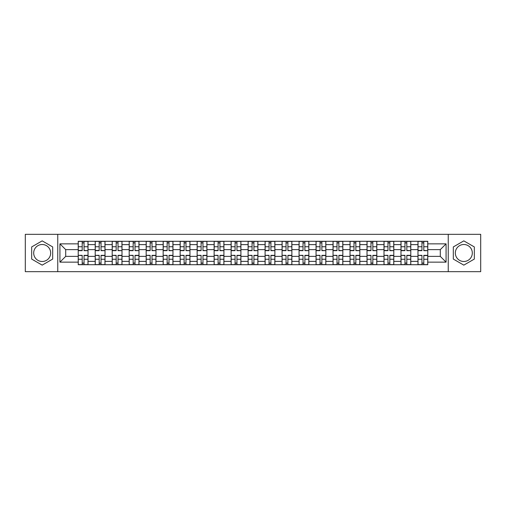 <?xml version="1.0" encoding="UTF-8"?>
<svg xmlns="http://www.w3.org/2000/svg" width="506" height="506" viewBox="0 0 506 506"><rect width="100%" height="100%" fill="white"/><g stroke="black" fill="none" stroke-linecap="round" stroke-linejoin="round"><path stroke-width="0.76" d="M42.181 261.494A8.494 8.494 0 0 1 33.687 253A8.494 8.494 0 0 1 42.181 244.506A8.494 8.494 0 0 1 50.67 253A8.494 8.494 0 0 1 42.181 261.494M463.819 261.494A8.494 8.494 0 0 1 455.33 253A8.494 8.494 0 0 1 463.819 244.506A8.494 8.494 0 0 1 472.313 253A8.494 8.494 0 0 1 463.819 261.494M448.246 271.678L480.7 271.678L480.7 234.322L25.3 234.322L25.3 271.678L448.246 271.678L448.246 234.322M95.21 264.708L95.21 244.613L88.025 244.613L88.025 264.708M88.025 244.613L88.025 241.292M95.21 244.613L95.21 241.292M105.014 241.292L105.014 264.708M112.199 264.708L112.199 241.292M121.997 241.292L121.997 264.708M129.188 264.708L129.188 241.292M138.986 241.292L138.986 264.708M146.171 264.708L146.171 241.292M155.974 241.292L155.974 264.708M163.16 264.708L163.16 241.292M172.963 241.292L172.963 264.708M180.149 264.708L180.149 241.292M189.952 241.292L189.952 264.708M197.138 264.708L197.138 241.292M206.935 241.292L206.935 264.708M214.127 264.708L214.127 241.292M223.924 241.292L223.924 264.708M231.109 264.708L231.109 241.292M240.913 241.292L240.913 264.708M248.098 264.708L248.098 241.292M257.902 241.292L257.902 264.708M265.087 264.708L265.087 241.292M274.891 241.292L274.891 264.708M282.076 264.708L282.076 241.292M291.873 241.292L291.873 264.708M299.065 264.708L299.065 241.292M308.862 241.292L308.862 264.708M316.048 264.708L316.048 241.292M325.851 241.292L325.851 264.708M333.037 264.708L333.037 241.292M342.84 241.292L342.84 264.708M350.025 264.708L350.025 241.292M359.829 241.292L359.829 264.708M367.014 264.708L367.014 241.292M376.812 241.292L376.812 264.708M384.003 264.708L384.003 241.292M393.801 241.292L393.801 264.708M400.986 264.708L400.986 241.292M410.79 241.292L410.79 264.708M417.975 264.708L417.975 241.292M417.975 256.378L410.79 256.378M400.986 256.378L393.801 256.378M384.003 256.378L376.812 256.378M367.014 256.378L359.829 256.378M350.025 256.378L342.84 256.378M333.037 256.378L325.851 256.378M316.048 256.378L308.862 256.378M299.065 256.378L291.873 256.378M282.076 256.378L274.891 256.378M265.087 256.378L257.902 256.378M248.098 256.378L240.913 256.378M231.109 256.378L223.924 256.378M214.127 256.378L206.935 256.378M197.138 256.378L189.952 256.378M180.149 256.378L172.963 256.378M163.16 256.378L155.974 256.378M146.171 256.378L138.986 256.378M129.188 256.378L121.997 256.378M112.199 256.378L105.014 256.378M95.21 256.378L88.025 256.378M417.975 249.622L410.79 249.622M400.986 249.622L393.801 249.622M384.003 249.622L376.812 249.622M367.014 249.622L359.829 249.622M350.025 249.622L342.84 249.622M333.037 249.622L325.851 249.622M316.048 249.622L308.862 249.622M299.065 249.622L291.873 249.622M282.076 249.622L274.891 249.622M265.087 249.622L257.902 249.622M248.098 249.622L240.913 249.622M231.109 249.622L223.924 249.622M214.127 249.622L206.935 249.622M197.138 249.622L189.952 249.622M180.149 249.622L172.963 249.622M163.16 249.622L155.974 249.622M146.171 249.622L138.986 249.622M129.188 249.622L121.997 249.622M112.199 249.622L105.014 249.622M95.21 249.622L88.025 249.622M65.698 256.378L78.221 256.378L78.221 249.622L65.698 249.622L65.698 256.378L59.929 262.146L59.929 243.854L78.221 243.854L78.221 249.622M427.779 249.622L427.779 256.378L440.302 256.378L440.302 249.622L427.779 249.622L427.779 241.292L78.221 241.292L78.221 243.854M427.779 243.854L446.071 243.854L446.071 262.146L427.779 262.146L427.779 256.378M78.221 256.378L78.221 264.708L427.779 264.708L427.779 262.146M78.221 262.146L59.929 262.146M57.754 271.678L57.754 234.322M52.687 246.934L42.181 240.869L31.669 246.934L31.669 259.066L42.181 265.131L52.687 259.066L52.687 246.934M474.331 246.934L463.819 240.869L453.313 246.934L453.313 259.066L463.819 265.131L474.331 259.066L474.331 246.934M84.047 263.076L82.2 263.076M82.2 242.924L84.047 242.924M101.036 263.076L99.182 263.076M99.182 242.924L101.036 242.924M118.024 263.076L116.171 263.076M116.171 242.924L118.024 242.924M135.013 263.076L133.16 263.076M133.16 242.924L135.013 242.924M152.002 263.076L150.149 263.076M150.149 242.924L152.002 242.924M168.985 263.076L167.138 263.076M167.138 242.924L168.985 242.924M185.974 263.076L184.121 263.076M184.121 242.924L185.974 242.924M202.963 263.076L201.11 263.076M201.11 242.924L202.963 242.924M219.952 263.076L218.099 263.076M218.099 242.924L219.952 242.924M236.941 263.076L235.088 263.076M235.088 242.924L236.941 242.924M253.923 263.076L252.077 263.076M252.077 242.924L253.923 242.924M270.912 263.076L269.059 263.076M269.059 242.924L270.912 242.924M287.901 263.076L286.048 263.076M286.048 242.924L287.901 242.924M304.89 263.076L303.037 263.076M303.037 242.924L304.89 242.924M321.879 263.076L320.026 263.076M320.026 242.924L321.879 242.924M338.862 263.076L337.015 263.076M337.015 242.924L338.862 242.924M355.851 263.076L353.998 263.076M353.998 242.924L355.851 242.924M372.84 263.076L370.987 263.076M370.987 242.924L372.84 242.924M389.829 263.076L387.975 263.076M387.975 242.924L389.829 242.924M406.818 263.076L404.964 263.076M404.964 242.924L406.818 242.924M423.8 263.076L421.953 263.076M421.953 242.924L423.8 242.924M59.929 243.854L65.698 249.622M440.302 256.378L446.071 262.146M440.302 249.622L446.071 243.854M84.047 250.426L87.968 250.66L84.047 250.66L84.047 241.4L87.968 241.4L85.792 241.4M87.968 250.426L87.968 241.4M82.2 242.817L84.047 242.817M80.454 241.4L78.278 241.4L78.278 250.66L82.2 250.66L82.2 241.4L80.618 241.4M78.278 241.4L85.628 241.4M82.2 255.574L78.278 255.34L82.2 255.34L82.2 264.6L78.278 264.6L80.454 264.6M78.278 255.574L78.278 264.6M84.047 263.183L82.2 263.183M85.792 264.6L87.968 264.6L87.968 255.34L84.047 255.34L84.047 264.6L85.628 264.6M87.968 264.6L80.618 264.6M101.036 250.426L104.957 250.66L101.036 250.66L101.036 241.4L104.957 241.4L102.781 241.4M104.957 250.426L104.957 241.4M99.182 242.817L101.036 242.817M97.443 241.4L95.267 241.4L95.267 250.66L99.182 250.66L99.182 241.4L97.607 241.4M95.267 241.4L102.617 241.4M118.024 250.426L121.946 250.66L118.024 250.66L118.024 241.4L121.946 241.4L119.764 241.4M121.946 250.426L121.946 241.4M116.171 242.817L118.024 242.817M114.432 241.4L112.25 241.4L112.25 250.66L116.171 250.66L116.171 241.4L114.596 241.4M112.25 241.4L119.606 241.4M99.182 255.574L95.267 255.34L99.182 255.34L99.182 264.6L95.267 264.6L97.443 264.6M95.267 255.574L95.267 264.6M101.036 263.183L99.182 263.183M102.781 264.6L104.957 264.6L104.957 255.34L101.036 255.34L101.036 264.6L102.617 264.6M104.957 264.6L97.607 264.6M116.171 255.574L112.25 255.34L116.171 255.34L116.171 264.6L112.25 264.6L114.432 264.6M112.25 255.574L112.25 264.6M118.024 263.183L116.171 263.183M119.764 264.6L121.946 264.6L121.946 255.34L118.024 255.34L118.024 264.6L119.606 264.6M121.946 264.6L114.596 264.6M135.013 250.426L138.935 250.66L135.013 250.66L135.013 241.4L138.935 241.4L136.753 241.4M138.935 250.426L138.935 241.4M133.16 242.817L135.013 242.817M131.421 241.4L129.239 241.4L129.239 250.66L133.16 250.66L133.16 241.4L131.579 241.4M129.239 241.4L136.588 241.4M152.002 250.426L155.918 250.66L152.002 250.66L152.002 241.4L155.918 241.4L153.742 241.4M155.918 250.426L155.918 241.4M150.149 242.817L152.002 242.817M148.403 241.4L146.228 241.4L146.228 250.66L150.149 250.66L150.149 241.4L148.568 241.4M146.228 241.4L153.577 241.4M168.985 250.426L172.907 250.66L168.985 250.66L168.985 241.4L172.907 241.4L170.731 241.4M172.907 250.426L172.907 241.4M167.138 242.817L168.985 242.817M165.392 241.4L163.217 241.4L163.217 250.66L167.138 250.66L167.138 241.4L165.557 241.4M163.217 241.4L170.566 241.4M133.16 255.574L129.239 255.34L133.16 255.34L133.16 264.6L129.239 264.6L131.421 264.6M129.239 255.574L129.239 264.6M135.013 263.183L133.16 263.183M136.753 264.6L138.935 264.6L138.935 255.34L135.013 255.34L135.013 264.6L136.588 264.6M138.935 264.6L131.579 264.6M150.149 255.574L146.228 255.34L150.149 255.34L150.149 264.6L146.228 264.6L148.403 264.6M146.228 255.574L146.228 264.6M152.002 263.183L150.149 263.183M153.742 264.6L155.918 264.6L155.918 255.34L152.002 255.34L152.002 264.6L153.577 264.6M155.918 264.6L148.568 264.6M167.138 255.574L163.217 255.34L167.138 255.34L167.138 264.6L163.217 264.6L165.392 264.6M163.217 255.574L163.217 264.6M168.985 263.183L167.138 263.183M170.731 264.6L172.907 264.6L172.907 255.34L168.985 255.34L168.985 264.6L170.566 264.6M172.907 264.6L165.557 264.6M185.974 250.426L189.895 250.66L185.974 250.66L185.974 241.4L189.895 241.4L187.72 241.4M189.895 250.426L189.895 241.4M184.121 242.817L185.974 242.817M182.381 241.4L180.206 241.4L180.206 250.66L184.121 250.66L184.121 241.4L182.546 241.4M180.206 241.4L187.555 241.4M184.121 255.574L180.206 255.34L184.121 255.34L184.121 264.6L180.206 264.6L182.381 264.6M180.206 255.574L180.206 264.6M185.974 263.183L184.121 263.183M187.72 264.6L189.895 264.6L189.895 255.34L185.974 255.34L185.974 264.6L187.555 264.6M189.895 264.6L182.546 264.6M202.963 250.426L206.884 250.66L202.963 250.66L202.963 241.4L206.884 241.4L204.702 241.4M206.884 250.426L206.884 241.4M201.11 242.817L202.963 242.817M199.37 241.4L197.188 241.4L197.188 250.66L201.11 250.66L201.11 241.4L199.535 241.4M197.188 241.4L204.544 241.4M201.11 255.574L197.188 255.34L201.11 255.34L201.11 264.6L197.188 264.6L199.37 264.6M197.188 255.574L197.188 264.6M202.963 263.183L201.11 263.183M204.702 264.6L206.884 264.6L206.884 255.34L202.963 255.34L202.963 264.6L204.544 264.6M206.884 264.6L199.535 264.6M219.952 250.426L223.873 250.66L219.952 250.66L219.952 241.4L223.873 241.4L221.691 241.4M223.873 250.426L223.873 241.4M218.099 242.817L219.952 242.817M216.359 241.4L214.177 241.4L214.177 250.66L218.099 250.66L218.099 241.4L216.517 241.4M214.177 241.4L221.527 241.4M218.099 255.574L214.177 255.34L218.099 255.34L218.099 264.6L214.177 264.6L216.359 264.6M214.177 255.574L214.177 264.6M219.952 263.183L218.099 263.183M221.691 264.6L223.873 264.6L223.873 255.34L219.952 255.34L219.952 264.6L221.527 264.6M223.873 264.6L216.517 264.6M236.941 250.426L240.856 250.66L236.941 250.66L236.941 241.4L240.856 241.4L238.68 241.4M240.856 250.426L240.856 241.4M235.088 242.817L236.941 242.817M233.342 241.4L231.166 241.4L231.166 250.66L235.088 250.66L235.088 241.4L233.506 241.4M231.166 241.4L238.516 241.4M235.088 255.574L231.166 255.34L235.088 255.34L235.088 264.6L231.166 264.6L233.342 264.6M231.166 255.574L231.166 264.6M236.941 263.183L235.088 263.183M238.68 264.6L240.856 264.6L240.856 255.34L236.941 255.34L236.941 264.6L238.516 264.6M240.856 264.6L233.506 264.6M253.923 250.426L257.845 250.66L253.923 250.66L253.923 241.4L257.845 241.4L255.669 241.4M257.845 250.426L257.845 241.4M252.077 242.817L253.923 242.817M250.331 241.4L248.155 241.4L248.155 250.66L252.077 250.66L252.077 241.4L250.495 241.4M248.155 241.4L255.505 241.4M270.912 250.426L274.834 250.66L270.912 250.66L270.912 241.4L274.834 241.4L272.658 241.4M274.834 250.426L274.834 241.4M269.059 242.817L270.912 242.817M267.32 241.4L265.144 241.4L265.144 250.66L269.059 250.66L269.059 241.4L267.484 241.4M265.144 241.4L272.494 241.4M287.901 250.426L291.823 250.66L287.901 250.66L287.901 241.4L291.823 241.4L289.641 241.4M291.823 250.426L291.823 241.4M286.048 242.817L287.901 242.817M284.309 241.4L282.127 241.4L282.127 250.66L286.048 250.66L286.048 241.4L284.473 241.4M282.127 241.4L289.483 241.4M304.89 250.426L308.812 250.66L304.89 250.66L304.89 241.4L308.812 241.4L306.63 241.4M308.812 250.426L308.812 241.4M303.037 242.817L304.89 242.817M301.298 241.4L299.116 241.4L299.116 250.66L303.037 250.66L303.037 241.4L301.456 241.4M299.116 241.4L306.465 241.4M321.879 250.426L325.794 250.66L321.879 250.66L321.879 241.4L325.794 241.4L323.619 241.4M325.794 250.426L325.794 241.4M320.026 242.817L321.879 242.817M318.28 241.4L316.105 241.4L316.105 250.66L320.026 250.66L320.026 241.4L318.445 241.4M316.105 241.4L323.454 241.4M338.862 250.426L342.783 250.66L338.862 250.66L338.862 241.4L342.783 241.4L340.608 241.4M342.783 250.426L342.783 241.4M337.015 242.817L338.862 242.817M335.269 241.4L333.093 241.4L333.093 250.66L337.015 250.66L337.015 241.4L335.434 241.4M333.093 241.4L340.443 241.4M252.077 255.574L248.155 255.34L252.077 255.34L252.077 264.6L248.155 264.6L250.331 264.6M248.155 255.574L248.155 264.6M253.923 263.183L252.077 263.183M255.669 264.6L257.845 264.6L257.845 255.34L253.923 255.34L253.923 264.6L255.505 264.6M257.845 264.6L250.495 264.6M269.059 255.574L265.144 255.34L269.059 255.34L269.059 264.6L265.144 264.6L267.32 264.6M265.144 255.574L265.144 264.6M270.912 263.183L269.059 263.183M272.658 264.6L274.834 264.6L274.834 255.34L270.912 255.34L270.912 264.6L272.494 264.6M274.834 264.6L267.484 264.6M286.048 255.574L282.127 255.34L286.048 255.34L286.048 264.6L282.127 264.6L284.309 264.6M282.127 255.574L282.127 264.6M287.901 263.183L286.048 263.183M289.641 264.6L291.823 264.6L291.823 255.34L287.901 255.34L287.901 264.6L289.483 264.6M291.823 264.6L284.473 264.6M303.037 255.574L299.116 255.34L303.037 255.34L303.037 264.6L299.116 264.6L301.298 264.6M299.116 255.574L299.116 264.6M304.89 263.183L303.037 263.183M306.63 264.6L308.812 264.6L308.812 255.34L304.89 255.34L304.89 264.6L306.465 264.6M308.812 264.6L301.456 264.6M320.026 255.574L316.105 255.34L320.026 255.34L320.026 264.6L316.105 264.6L318.28 264.6M316.105 255.574L316.105 264.6M321.879 263.183L320.026 263.183M323.619 264.6L325.794 264.6L325.794 255.34L321.879 255.34L321.879 264.6L323.454 264.6M325.794 264.6L318.445 264.6M337.015 255.574L333.093 255.34L337.015 255.34L337.015 264.6L333.093 264.6L335.269 264.6M333.093 255.574L333.093 264.6M338.862 263.183L337.015 263.183M340.608 264.6L342.783 264.6L342.783 255.34L338.862 255.34L338.862 264.6L340.443 264.6M342.783 264.6L335.434 264.6M355.851 250.426L359.772 250.66L355.851 250.66L355.851 241.4L359.772 241.4L357.597 241.4M359.772 250.426L359.772 241.4M353.998 242.817L355.851 242.817M352.258 241.4L350.082 241.4L350.082 250.66L353.998 250.66L353.998 241.4L352.423 241.4M350.082 241.4L357.432 241.4M353.998 255.574L350.082 255.34L353.998 255.34L353.998 264.6L350.082 264.6L352.258 264.6M350.082 255.574L350.082 264.6M355.851 263.183L353.998 263.183M357.597 264.6L359.772 264.6L359.772 255.34L355.851 255.34L355.851 264.6L357.432 264.6M359.772 264.6L352.423 264.6M372.84 250.426L376.761 250.66L372.84 250.66L372.84 241.4L376.761 241.4L374.579 241.4M376.761 250.426L376.761 241.4M370.987 242.817L372.84 242.817M369.247 241.4L367.065 241.4L367.065 250.66L370.987 250.66L370.987 241.4L369.412 241.4M367.065 241.4L374.421 241.4M370.987 255.574L367.065 255.34L370.987 255.34L370.987 264.6L367.065 264.6L369.247 264.6M367.065 255.574L367.065 264.6M372.84 263.183L370.987 263.183M374.579 264.6L376.761 264.6L376.761 255.34L372.84 255.34L372.84 264.6L374.421 264.6M376.761 264.6L369.412 264.6M389.829 250.426L393.75 250.66L389.829 250.66L389.829 241.4L393.75 241.4L391.568 241.4M393.75 250.426L393.75 241.4M387.975 242.817L389.829 242.817M386.236 241.4L384.054 241.4L384.054 250.66L387.975 250.66L387.975 241.4L386.394 241.4M384.054 241.4L391.404 241.4M387.975 255.574L384.054 255.34L387.975 255.34L387.975 264.6L384.054 264.6L386.236 264.6M384.054 255.574L384.054 264.6M389.829 263.183L387.975 263.183M391.568 264.6L393.75 264.6L393.75 255.34L389.829 255.34L389.829 264.6L391.404 264.6M393.75 264.6L386.394 264.6M406.818 250.426L410.733 250.66L406.818 250.66L406.818 241.4L410.733 241.4L408.557 241.4M410.733 250.426L410.733 241.4M404.964 242.817L406.818 242.817M403.219 241.4L401.043 241.4L401.043 250.66L404.964 250.66L404.964 241.4L403.383 241.4M401.043 241.4L408.393 241.4M404.964 255.574L401.043 255.34L404.964 255.34L404.964 264.6L401.043 264.6L403.219 264.6M401.043 255.574L401.043 264.6M406.818 263.183L404.964 263.183M408.557 264.6L410.733 264.6L410.733 255.34L406.818 255.34L406.818 264.6L408.393 264.6M410.733 264.6L403.383 264.6M423.8 250.426L427.722 250.66L423.8 250.66L423.8 241.4L427.722 241.4L425.546 241.4M427.722 250.426L427.722 241.4M421.953 242.817L423.8 242.817M420.208 241.4L418.032 241.4L418.032 250.66L421.953 250.66L421.953 241.4L420.372 241.4M418.032 241.4L425.382 241.4M421.953 255.574L418.032 255.34L421.953 255.34L421.953 264.6L418.032 264.6L420.208 264.6M418.032 255.574L418.032 264.6M423.8 263.183L421.953 263.183M425.546 264.6L427.722 264.6L427.722 255.34L423.8 255.34L423.8 264.6L425.382 264.6M427.722 264.6L420.372 264.6M400.986 244.613L393.801 244.613M384.003 244.613L376.812 244.613M367.014 244.613L359.829 244.613M350.025 244.613L342.84 244.613M333.037 244.613L325.851 244.613M316.048 244.613L308.862 244.613M299.065 244.613L291.873 244.613M282.076 244.613L274.891 244.613M265.087 244.613L257.902 244.613M248.098 244.613L240.913 244.613M231.109 244.613L223.924 244.613M214.127 244.613L206.935 244.613M197.138 244.613L189.952 244.613M180.149 244.613L172.963 244.613M163.16 244.613L155.974 244.613M146.171 244.613L138.986 244.613M129.188 244.613L121.997 244.613M112.199 244.613L105.014 244.613M417.975 244.613L410.79 244.613M400.986 261.387L393.801 261.387M384.003 261.387L376.812 261.387M367.014 261.387L359.829 261.387M350.025 261.387L342.84 261.387M333.037 261.387L325.851 261.387M316.048 261.387L308.862 261.387M299.065 261.387L291.873 261.387M282.076 261.387L274.891 261.387M265.087 261.387L257.902 261.387M248.098 261.387L240.913 261.387M231.109 261.387L223.924 261.387M214.127 261.387L206.935 261.387M197.138 261.387L189.952 261.387M180.149 261.387L172.963 261.387M163.16 261.387L155.974 261.387M146.171 261.387L138.986 261.387M129.188 261.387L121.997 261.387M112.199 261.387L105.014 261.387M95.21 261.387L88.025 261.387M417.975 261.387L410.79 261.387M84.047 246.751L87.968 246.751M78.278 250.426L82.2 250.426M78.278 246.751L82.2 246.751M82.2 259.249L78.278 259.249M87.968 255.574L84.047 255.574M87.968 259.249L84.047 259.249M101.036 246.751L104.957 246.751M95.267 250.426L99.182 250.426M95.267 246.751L99.182 246.751M118.024 246.751L121.946 246.751M112.25 250.426L116.171 250.426M112.25 246.751L116.171 246.751M99.182 259.249L95.267 259.249M104.957 255.574L101.036 255.574M104.957 259.249L101.036 259.249M116.171 259.249L112.25 259.249M121.946 255.574L118.024 255.574M121.946 259.249L118.024 259.249M135.013 246.751L138.935 246.751M129.239 250.426L133.16 250.426M129.239 246.751L133.16 246.751M152.002 246.751L155.918 246.751M146.228 250.426L150.149 250.426M146.228 246.751L150.149 246.751M168.985 246.751L172.907 246.751M163.217 250.426L167.138 250.426M163.217 246.751L167.138 246.751M133.16 259.249L129.239 259.249M138.935 255.574L135.013 255.574M138.935 259.249L135.013 259.249M150.149 259.249L146.228 259.249M155.918 255.574L152.002 255.574M155.918 259.249L152.002 259.249M167.138 259.249L163.217 259.249M172.907 255.574L168.985 255.574M172.907 259.249L168.985 259.249M185.974 246.751L189.895 246.751M180.206 250.426L184.121 250.426M180.206 246.751L184.121 246.751M184.121 259.249L180.206 259.249M189.895 255.574L185.974 255.574M189.895 259.249L185.974 259.249M202.963 246.751L206.884 246.751M197.188 250.426L201.11 250.426M197.188 246.751L201.11 246.751M201.11 259.249L197.188 259.249M206.884 255.574L202.963 255.574M206.884 259.249L202.963 259.249M219.952 246.751L223.873 246.751M214.177 250.426L218.099 250.426M214.177 246.751L218.099 246.751M218.099 259.249L214.177 259.249M223.873 255.574L219.952 255.574M223.873 259.249L219.952 259.249M236.941 246.751L240.856 246.751M231.166 250.426L235.088 250.426M231.166 246.751L235.088 246.751M235.088 259.249L231.166 259.249M240.856 255.574L236.941 255.574M240.856 259.249L236.941 259.249M253.923 246.751L257.845 246.751M248.155 250.426L252.077 250.426M248.155 246.751L252.077 246.751M270.912 246.751L274.834 246.751M265.144 250.426L269.059 250.426M265.144 246.751L269.059 246.751M287.901 246.751L291.823 246.751M282.127 250.426L286.048 250.426M282.127 246.751L286.048 246.751M304.89 246.751L308.812 246.751M299.116 250.426L303.037 250.426M299.116 246.751L303.037 246.751M321.879 246.751L325.794 246.751M316.105 250.426L320.026 250.426M316.105 246.751L320.026 246.751M338.862 246.751L342.783 246.751M333.093 250.426L337.015 250.426M333.093 246.751L337.015 246.751M252.077 259.249L248.155 259.249M257.845 255.574L253.923 255.574M257.845 259.249L253.923 259.249M269.059 259.249L265.144 259.249M274.834 255.574L270.912 255.574M274.834 259.249L270.912 259.249M286.048 259.249L282.127 259.249M291.823 255.574L287.901 255.574M291.823 259.249L287.901 259.249M303.037 259.249L299.116 259.249M308.812 255.574L304.89 255.574M308.812 259.249L304.89 259.249M320.026 259.249L316.105 259.249M325.794 255.574L321.879 255.574M325.794 259.249L321.879 259.249M337.015 259.249L333.093 259.249M342.783 255.574L338.862 255.574M342.783 259.249L338.862 259.249M355.851 246.751L359.772 246.751M350.082 250.426L353.998 250.426M350.082 246.751L353.998 246.751M353.998 259.249L350.082 259.249M359.772 255.574L355.851 255.574M359.772 259.249L355.851 259.249M372.84 246.751L376.761 246.751M367.065 250.426L370.987 250.426M367.065 246.751L370.987 246.751M370.987 259.249L367.065 259.249M376.761 255.574L372.84 255.574M376.761 259.249L372.84 259.249M389.829 246.751L393.75 246.751M384.054 250.426L387.975 250.426M384.054 246.751L387.975 246.751M387.975 259.249L384.054 259.249M393.75 255.574L389.829 255.574M393.75 259.249L389.829 259.249M406.818 246.751L410.733 246.751M401.043 250.426L404.964 250.426M401.043 246.751L404.964 246.751M404.964 259.249L401.043 259.249M410.733 255.574L406.818 255.574M410.733 259.249L406.818 259.249M423.8 246.751L427.722 246.751M418.032 250.426L421.953 250.426M418.032 246.751L421.953 246.751M421.953 259.249L418.032 259.249M427.722 255.574L423.8 255.574M427.722 259.249L423.8 259.249"/></g></svg>
